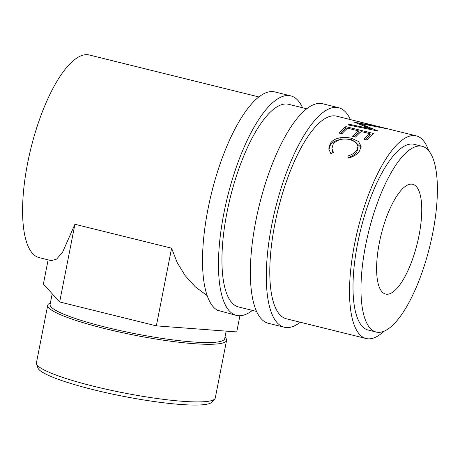<?xml version="1.0" encoding="UTF-8"?>
<svg xmlns="http://www.w3.org/2000/svg" width="460" height="460" viewBox="0 0 460 460"><rect width="100%" height="100%" fill="white"/><g stroke="black" fill="none" stroke-linecap="round" stroke-linejoin="round"><path stroke-width="0.69" d="M350.399 119.588A113.074 37.157 103.9 0 0 338.617 107.715L322.667 103.764A113.074 37.157 103.9 0 0 255.846 220.834A113.074 37.157 103.9 0 0 268.358 323.294L284.309 327.238A113.074 37.157 103.9 0 0 300.271 322.23M338.617 107.715A113.074 37.157 103.9 0 0 271.791 224.785A113.074 37.157 103.9 0 0 284.309 327.238M428.639 150.621A104.374 34.299 103.9 0 0 416.271 135.884L336.53 116.156A104.374 34.299 103.9 0 0 274.844 224.221A104.374 34.299 103.9 0 0 286.396 318.797L366.143 338.525A104.374 34.299 103.9 0 0 383.95 331.252M214.785 398.918L211.945 402.138A88.958 12.351 -168.9 0 1 93.92 389.833A88.958 12.351 -168.9 0 1 37.927 367.994L36.518 363.94A91.132 12.65 11.1 0 0 93.874 386.314A91.132 12.65 11.1 0 0 214.785 398.918A91.132 12.65 11.1 0 0 215.274 397.969L226.579 340.348A91.132 12.65 -168.9 0 1 105.179 328.693A91.132 12.65 -168.9 0 1 47.725 305.262A91.132 12.65 -168.9 0 1 50.387 302.985M47.725 305.262L36.42 362.882A91.132 12.65 11.1 0 0 36.518 363.94M52.198 293.762L50.1 304.457A88.958 12.351 11.1 0 0 106.179 327.33A88.958 12.351 11.1 0 0 224.687 338.709L226.17 331.137M258.859 96.939L89.32 54.999A104.374 34.299 103.9 0 0 27.64 163.064A104.374 34.299 103.9 0 0 39.192 257.64L51.301 260.636L56.597 259.13L62.617 252.114L74.911 224.273L59.668 301.955L156.354 325.87L236.739 331.93L239.913 315.755M302.553 107.749A113.074 37.157 103.9 0 0 290.772 95.876L274.821 91.931A113.074 37.157 103.9 0 0 208 209.001A113.074 37.157 103.9 0 0 217.459 310.253L236.463 315.405A113.074 37.157 103.9 0 0 252.425 310.391M290.772 95.876A113.074 37.157 103.9 0 0 223.945 212.945A113.074 37.157 103.9 0 0 236.463 315.405M419.014 235.526A56.534 18.578 -76.1 0 1 385.606 294.061A56.534 18.578 -76.1 0 1 379.345 242.828A56.534 18.578 -76.1 0 1 412.758 184.293A56.534 18.578 -76.1 0 1 419.014 235.526M422.159 146.303L414.184 144.325A95.674 31.441 103.9 0 0 357.638 243.386A95.674 31.441 103.9 0 0 368.23 330.079L376.205 332.051A95.674 31.441 103.9 0 0 432.751 232.996A95.674 31.441 103.9 0 0 422.159 146.303A95.674 31.441 103.9 0 0 365.614 245.358A95.674 31.441 103.9 0 0 376.205 332.051M354.551 122.118A104.374 34.299 103.9 0 0 354.332 122.17L370.409 128.685L349.232 124.315A104.374 34.299 103.9 0 0 348.197 124.947L377.631 130.945A104.374 34.299 103.9 0 1 377.781 130.864L359.461 123.383L386.676 128.696A104.374 34.299 103.9 0 1 386.803 128.708L360.197 122.015A104.374 34.299 103.9 0 0 359.306 121.854L378.476 126.741L354.528 122.245M373.71 133.538A104.374 34.299 103.9 0 0 366.959 139.949L364.101 139.242A104.374 34.299 103.9 0 1 369.788 133.682L361.203 131.554A104.374 34.299 103.9 0 0 355.511 137.12L352.647 136.407A104.374 34.299 103.9 0 1 358.34 130.847L347.605 128.19A104.374 34.299 103.9 0 0 341.912 133.756L339.054 133.043A104.374 34.299 103.9 0 1 345.799 126.632L373.71 133.538M348.53 158.039L347.783 155.98C352.026 154.755 355.034 152.766 356.799 150.012L358.001 146.343L355.948 142.243L350.336 139.633C342.562 138.069 336.818 139.616 333.103 144.285L331.924 148.597L333.471 152.438L330.878 153.674L328.791 148.982L330.234 143.589C332.137 140.57 335.432 138.632 340.124 137.787C344.034 137.189 347.869 137.373 351.612 138.345L358.484 141.467L361.123 146.389L359.593 150.828C357.431 154.215 353.746 156.618 348.53 158.039M256.577 311.42L238.55 306.958A104.374 34.299 -76.1 0 1 226.998 212.382A104.374 34.299 -76.1 0 1 288.684 104.316L306.705 108.778M416.271 135.884A104.374 34.299 103.9 0 0 354.591 243.949A104.374 34.299 103.9 0 0 366.143 338.525M347.967 157.492C352.188 156.308 355.16 154.37 356.885 151.673L358.047 148.143L358.001 146.343M356.799 150.012L356.885 151.673M331.924 148.597L332.873 152.72M328.9 149.707L330.326 145.245C332.183 142.29 335.449 140.403 340.112 139.593L340.371 139.558M330.234 143.589L330.326 145.245M340.124 137.787L340.112 139.593M351.612 138.345L351.572 140.191M353.671 140.794L361.065 147.298M369.788 133.682L369.593 135.677A102.2 33.586 103.9 0 0 365.447 139.576M358.34 130.847L358.144 132.848A102.2 33.586 103.9 0 0 353.999 136.746M345.799 126.632L345.586 128.65A102.2 33.586 103.9 0 0 340.4 133.383M345.586 128.65L346.731 128.932M358.248 131.784L360.329 132.302M369.696 134.619L371.784 135.131M370.3 129.432L370.409 128.685M349.123 125.131L349.232 124.315M359.329 124.068L359.461 123.383M48.127 259.848L43.372 284.09L59.668 301.955M74.911 224.273L171.597 248.187L156.354 325.87M171.597 248.187L177.163 262.533L185.138 275.603L195.281 286.798L207.178 295.671M224.974 337.232A91.132 12.65 -168.9 0 1 226.579 340.348"/></g></svg>
